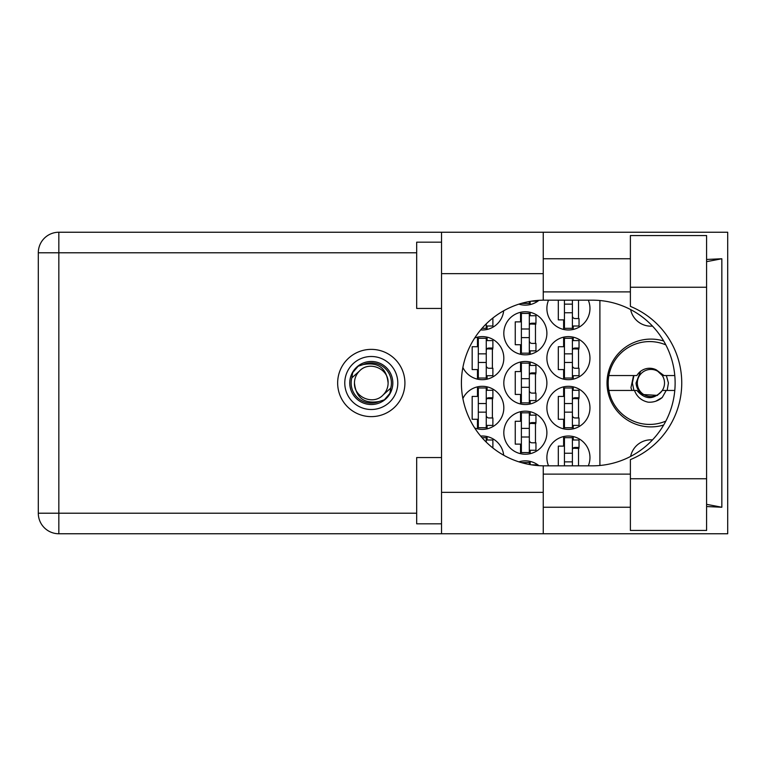 <?xml version="1.0" encoding="UTF-8"?>
<svg xmlns="http://www.w3.org/2000/svg" width="766" height="766" viewBox="0 0 766 766"><rect width="100%" height="100%" fill="white"/><g stroke="black" fill="none" stroke-linecap="round" stroke-linejoin="round"><path stroke-width="1.15" d="M652.508 326.115A20.711 20.711 0 0 1 630.629 309.569M663.682 340.994A43.901 43.901 0 0 0 607.026 383A43.901 43.901 0 0 0 663.682 425.006M588.307 465.833A21.534 21.534 0 0 0 568.429 436.017A21.534 21.534 0 0 0 548.542 465.833M462.875 367.489A21.534 21.534 0 0 0 503.817 358.153A21.534 21.534 0 0 0 474.7 337.988M546.886 358.153A21.534 21.534 0 0 0 568.429 379.687A21.534 21.534 0 0 0 589.964 358.153A21.534 21.534 0 0 0 568.429 336.619A21.534 21.534 0 0 0 546.886 358.153M503.817 432.704A21.534 21.534 0 0 0 525.352 454.238A21.534 21.534 0 0 0 546.886 432.704A21.534 21.534 0 0 0 525.352 411.16A21.534 21.534 0 0 0 503.817 432.704M503.817 383A21.534 21.534 0 0 0 525.352 404.534A21.534 21.534 0 0 0 546.886 383A21.534 21.534 0 0 0 525.352 361.466A21.534 21.534 0 0 0 503.817 383M546.886 407.847A21.534 21.534 0 0 0 568.429 429.381A21.534 21.534 0 0 0 589.964 407.847A21.534 21.534 0 0 0 568.429 386.313A21.534 21.534 0 0 0 546.886 407.847M474.7 428.012A21.534 21.534 0 0 0 503.817 407.847A21.534 21.534 0 0 0 462.875 398.512M480.646 329.926A21.534 21.534 0 0 0 503.693 310.766M503.817 333.296A21.534 21.534 0 0 0 525.352 354.84A21.534 21.534 0 0 0 546.886 333.296A21.534 21.534 0 0 0 525.352 311.762A21.534 21.534 0 0 0 503.817 333.296M518.888 304.14A21.534 21.534 0 0 0 538.91 300.339M548.542 300.167A21.534 21.534 0 0 0 568.429 329.983A21.534 21.534 0 0 0 588.307 300.167M563.623 436.553L563.623 446.118L558.318 446.118L558.318 465.833M520.545 461.41L520.545 462.377M477.477 337.155L477.477 346.72L472.172 346.72L472.172 369.585L477.477 369.585L477.477 379.141M563.623 337.155L563.623 346.72L558.318 346.72L558.318 369.585L563.623 369.585L563.623 379.141M520.545 411.706L520.545 421.271L515.25 421.271L515.25 444.127L520.545 444.127L520.545 453.692M520.545 362.002L520.545 371.567L515.25 371.567L515.25 394.433L520.545 394.433L520.545 403.998M563.623 386.859L563.623 396.415L558.318 396.415L558.318 419.28L563.623 419.28L563.623 428.845M477.477 386.859L477.477 396.415L472.172 396.415L472.172 419.28L477.477 419.28L477.477 428.845M520.545 312.308L520.545 321.873L515.25 321.873L515.25 344.729L520.545 344.729L520.545 354.294M520.545 303.623L520.545 304.59M558.318 300.167L558.318 319.882L563.623 319.882L563.623 329.447M538.91 465.661A21.534 21.534 0 0 0 518.888 461.86M503.693 455.234A21.534 21.534 0 0 0 480.646 436.074M599.902 300.521L599.902 465.479M630.629 456.431A20.711 20.711 0 0 1 652.508 439.885M573.227 329.447L573.227 326.01M578.531 318.56L578.531 300.167M530.158 304.59L530.158 301.373M530.158 354.294L530.158 350.857M530.158 315.736L530.158 312.308M535.463 343.407L535.463 323.195M487.09 329.447L487.09 326.01M487.09 428.845L487.09 425.408M487.09 390.287L487.09 386.859M492.385 417.958L492.385 397.745M573.227 428.845L573.227 425.408M573.227 390.287L573.227 386.859M578.531 417.958L578.531 397.745M487.09 439.99L487.09 436.553M530.158 403.998L530.158 400.561M530.158 365.439L530.158 362.002M535.463 393.102L535.463 372.898M530.158 453.692L530.158 450.264M530.158 415.143L530.158 411.706M535.463 442.805L535.463 422.593M573.227 379.141L573.227 375.713M573.227 340.592L573.227 337.155M578.531 368.255L578.531 348.042M487.09 379.141L487.09 375.713M487.09 340.592L487.09 337.155M492.385 368.255L492.385 348.042M530.158 464.627L530.158 461.41M573.227 439.99L573.227 436.553M578.531 465.833L578.531 447.44M572.403 300.167L572.403 328.327L564.446 328.327L564.446 300.167M572.403 301A2.652 2.652 90 0 1 572.537 300.167M572.403 326.01L579.029 326.01L579.029 318.56L575.055 318.56A2.652 2.652 90 0 1 572.403 315.908M572.403 312.758L564.446 312.758M572.403 304.14L564.446 304.14M630.389 478.75L630.389 459.619A82.833 82.833 0 0 0 630.389 306.381L630.389 235.555L706.587 235.555L706.587 530.445L630.389 530.445L630.389 478.75L706.587 478.75M441.532 523.82L416.675 523.82L416.675 457.551L441.532 457.551M441.532 308.449L416.675 308.449L416.675 242.18L441.532 242.18M371.29 349.373A33.627 33.627 0 0 0 337.653 383A33.627 33.627 0 0 0 371.29 416.627A33.627 33.627 0 0 0 404.917 383A33.627 33.627 0 0 0 371.29 349.373M630.389 258.755L543.247 258.755M630.389 291.884L543.247 291.884M630.389 474.116L543.247 474.116M630.389 507.245L543.247 507.245M441.532 533.758L441.532 492.337L543.247 492.337L543.247 533.758L58.838 533.758L58.838 513.21L416.675 513.21M543.247 533.758L727.7 533.758L727.7 232.242L543.247 232.242L543.247 273.663L441.532 273.663L441.532 492.337M441.532 273.663L441.532 232.242L543.247 232.242M543.247 273.663L543.247 300.176A82.833 82.833 0 0 0 461.41 383A82.833 82.833 0 0 0 543.247 465.824L543.247 492.337M706.587 506.537L721.84 507.245L721.84 258.755L706.587 259.463M416.675 252.79L58.838 252.79L58.838 513.21L38.3 513.21A20.538 20.538 0 0 0 58.838 533.758A20.538 20.538 0 0 1 38.3 513.21L38.3 252.79A20.538 20.538 0 0 1 58.838 232.242L441.532 232.242M543.247 300.176A82.833 82.833 0 0 1 544.243 300.167L592.29 300.167A82.833 82.833 0 0 1 675.124 383A82.833 82.833 0 0 1 592.29 465.833L544.243 465.833A82.833 82.833 0 0 1 543.247 465.824M721.84 507.245L706.587 504.334M706.587 261.666L721.84 258.755M529.325 301.517L529.325 303.48L521.378 303.384M531.441 301.162L535.961 301.162L535.961 300.578M529.325 313.418L529.325 353.183L521.378 353.183L521.378 313.418L529.325 313.418M529.325 315.736L535.961 315.736L535.961 323.195L531.977 323.195A2.652 2.652 90 0 0 529.325 325.847M529.325 350.857L535.961 350.857L535.961 343.407L531.977 343.407A2.652 2.652 90 0 1 529.325 340.755M529.325 323.989L535.884 324.19M529.756 323.539L535.463 323.846M529.325 337.605L521.378 337.605M529.325 328.997L521.378 328.997M486.257 323.846L486.257 328.327L482.015 328.327M486.257 326.01L492.883 326.01L492.883 318.56L492.203 318.56M486.257 387.969L486.257 427.725L478.31 427.725L478.31 387.969L486.257 387.969M486.257 390.287L492.883 390.287L492.883 397.745L488.909 397.745A2.652 2.652 90 0 0 486.257 400.398M486.257 425.408L492.883 425.408L492.883 417.958L488.909 417.958A2.652 2.652 90 0 1 486.257 415.306M486.257 398.531L492.806 398.741M486.678 398.09L492.385 398.397M486.257 412.156L478.31 412.156M486.257 403.538L478.31 403.538M572.403 387.969L572.403 427.725L564.446 427.725L564.446 387.969L572.403 387.969M572.403 390.287L579.029 390.287L579.029 397.745L575.055 397.745A2.652 2.652 90 0 0 572.403 400.398M572.403 425.408L579.029 425.408L579.029 417.958L575.055 417.958A2.652 2.652 90 0 1 572.403 415.306M572.403 398.531L578.952 398.741M572.824 398.09L578.531 398.397M572.403 412.156L564.446 412.156M572.403 403.538L564.446 403.538M482.015 437.673L486.257 437.673L486.257 442.154M486.257 439.99L492.883 439.99L492.883 447.44L492.203 447.44M529.325 363.122L529.325 402.878L521.378 402.878L521.378 363.122L529.325 363.122M529.325 365.439L535.961 365.439L535.961 372.898L531.977 372.898A2.652 2.652 90 0 0 529.325 375.541M529.325 400.561L535.961 400.561L535.961 393.102L531.977 393.102A2.652 2.652 90 0 1 529.325 390.459M529.325 373.684L535.884 373.885M529.756 373.243L535.463 373.54M529.325 387.309L521.378 387.309M529.325 378.691L521.378 378.691M529.325 412.817L529.325 452.582L521.378 452.582L521.378 412.817L529.325 412.817M529.325 415.143L535.961 415.143L535.961 422.593L531.977 422.593A2.652 2.652 90 0 0 529.325 425.245M529.325 450.264L535.961 450.264L535.961 442.805L531.977 442.805A2.652 2.652 90 0 1 529.325 440.153M529.325 423.387L535.884 423.588M529.756 422.937L535.463 423.244M529.325 437.003L521.378 437.003M529.325 428.395L521.378 428.395M572.403 338.275L572.403 378.031L564.446 378.031L564.446 338.275L572.403 338.275M572.403 340.592L579.029 340.592L579.029 348.042L575.055 348.042A2.652 2.652 90 0 0 572.403 350.694M572.403 375.713L579.029 375.713L579.029 368.255L575.055 368.255A2.652 2.652 90 0 1 572.403 365.602M572.403 348.836L578.952 349.037M572.824 348.396L578.531 348.693M572.403 362.462L564.446 362.462M572.403 353.844L564.446 353.844M486.257 338.275L486.257 378.031L478.31 378.031L478.31 338.275L486.257 338.275M486.257 340.592L492.883 340.592L492.883 348.042L488.909 348.042A2.652 2.652 90 0 0 486.257 350.694M486.257 375.713L492.883 375.713L492.883 368.255L488.909 368.255A2.652 2.652 90 0 1 486.257 365.602M486.257 348.836L492.806 349.037M486.678 348.396L492.385 348.693M486.257 362.462L478.31 362.462M486.257 353.844L478.31 353.844M521.378 462.616L529.325 462.52L529.325 464.483M531.441 464.838L535.961 464.838L535.961 465.422M572.403 453.242L564.446 453.242L564.446 437.673L572.403 437.673L572.403 465.833M564.446 453.242L564.446 465.833M572.403 439.99L579.029 439.99L579.029 447.44L575.055 447.44A2.652 2.652 90 0 0 572.403 450.092M572.537 465.833A2.652 2.652 90 0 1 572.403 465M572.403 448.234L578.952 448.436M572.824 447.794L578.531 448.091M572.403 461.86L564.446 461.86M344.777 383A26.504 26.504 0 0 0 371.29 409.504A26.504 26.504 0 0 0 397.793 383A26.504 26.504 0 0 0 371.29 356.496A26.504 26.504 0 0 0 344.777 383M349.746 383A21.534 21.534 0 0 0 371.29 404.534A21.534 21.534 0 0 0 392.824 383A21.534 21.534 0 0 0 371.29 361.466A21.534 21.534 0 0 0 349.746 383M351.824 377.877L359.398 371.108A16.814 16.814 0 0 0 354.466 383C356.037 397.985 364.329 404.132 379.323 401.451L384.408 399.775L389.894 393.36L390.746 388.123A20.127 20.127 0 0 0 363.247 364.549L358.162 366.225L352.676 372.64L351.824 377.877A20.127 20.127 0 0 0 379.323 401.451M359.398 371.108C369.03 360.384 388.879 368.599 388.103 383C386.533 368.015 378.241 361.868 363.247 364.549M390.746 388.123L383.172 394.892A16.814 16.814 0 0 0 388.103 383M383.172 394.892C373.54 405.616 353.691 397.401 354.466 383M665.846 421.099A41.412 41.412 0 0 1 608.865 375.541A41.412 41.412 0 0 1 665.846 344.901M608.865 390.459L636.881 390.459C645.365 400.043 653.838 400.043 662.322 390.459L674.789 390.459M666.219 390.459L662.245 397.487C658.205 400.924 653.513 402.485 648.18 402.179C641.487 400.723 636.919 396.817 634.487 390.459M608.865 375.541L636.881 375.541A14.745 14.745 0 0 1 656.223 369.825L662.322 375.541L663.95 375.541L656.223 369.825M662.245 397.487L655.83 401.192M633.549 375.541L630.954 387.682L631.883 390.459M674.789 375.541L663.95 375.541M633.932 390.459L632.371 383L633.932 375.541M664.515 383A13.587 13.587 0 0 1 650.928 396.587A13.587 13.587 0 0 1 637.341 383A13.587 13.587 0 0 1 650.928 369.413A13.587 13.587 0 0 1 664.515 383M657.592 395.39L642.856 394.528C638.7 391.799 636.431 387.96 636.048 383L640.567 371.347M666.353 375.541L668.431 383L667.148 390.459M38.3 252.79L58.838 252.79L58.838 232.242M630.389 287.25L706.587 287.25"/></g></svg>
